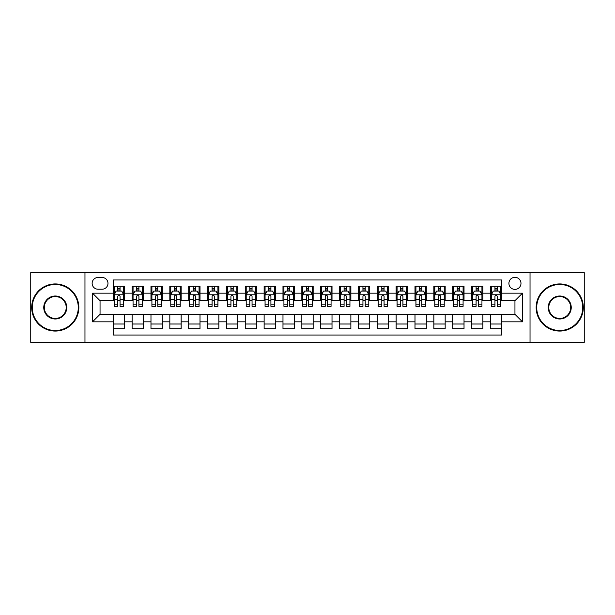 <?xml version="1.0" encoding="UTF-8"?>
<svg xmlns="http://www.w3.org/2000/svg" width="615" height="615" viewBox="0 0 615 615"><rect width="100%" height="100%" fill="white"/><g stroke="black" fill="none" stroke-linecap="round" stroke-linejoin="round"><path stroke-width="0.92" d="M514.947 277.327A6.035 6.035 0 0 0 508.913 283.361A6.035 6.035 0 0 0 514.947 289.396A6.035 6.035 0 0 0 520.982 283.361A6.035 6.035 0 0 0 514.947 277.327M530.03 342.386L584.25 342.386L584.25 272.614L530.03 272.614L530.03 342.386L84.97 342.386L84.97 272.614L30.75 272.614L30.75 342.386L84.97 342.386M501.74 286.283L490.432 286.283L490.432 293.171L482.883 293.171L482.883 300.712L490.432 300.712L490.432 293.171M482.883 293.171L482.883 286.283L471.567 286.283L471.567 293.171L464.025 293.171L464.025 300.712L471.567 300.712L471.567 293.171M464.025 293.171L464.025 286.283L452.709 286.283L452.709 293.171L445.168 293.171L445.168 300.712L452.709 300.712L452.709 293.171M445.168 293.171L445.168 286.283L433.852 286.283L433.852 293.171L426.31 293.171L426.31 300.712L433.852 300.712L433.852 293.171M426.31 293.171L426.31 286.283L414.994 286.283L414.994 293.171L407.453 293.171L407.453 300.712L414.994 300.712L414.994 293.171M407.453 293.171L407.453 286.283L396.137 286.283L396.137 293.171L388.595 293.171L388.595 300.712L396.137 300.712L396.137 293.171M388.595 293.171L388.595 286.283L377.279 286.283L377.279 293.171L369.73 293.171L369.73 300.712L377.279 300.712L377.279 293.171M369.73 293.171L369.73 286.283L358.422 286.283L358.422 293.171L350.873 293.171L350.873 300.712L358.422 300.712L358.422 293.171M350.873 293.171L350.873 286.283L339.557 286.283L339.557 293.171L332.015 293.171L332.015 300.712L339.557 300.712L339.557 293.171M332.015 293.171L332.015 286.283L320.699 286.283L320.699 293.171L313.158 293.171L313.158 300.712L320.699 300.712L320.699 293.171M313.158 293.171L313.158 286.283L301.842 286.283L301.842 293.171L294.301 293.171L294.301 300.712L301.842 300.712L301.842 293.171M294.301 293.171L294.301 286.283L282.985 286.283L282.985 293.171L275.443 293.171L275.443 300.712L282.985 300.712L282.985 293.171M275.443 293.171L275.443 286.283L264.127 286.283L264.127 293.171L256.578 293.171L256.578 300.712L264.127 300.712L264.127 293.171M256.578 293.171L256.578 286.283L245.27 286.283L245.27 293.171L237.721 293.171L237.721 300.712L245.27 300.712L245.27 293.171M237.721 293.171L237.721 286.283L226.405 286.283L226.405 293.171L218.863 293.171L218.863 300.712L226.405 300.712L226.405 293.171M218.863 293.171L218.863 286.283L207.547 286.283L207.547 293.171L200.006 293.171L200.006 300.712L207.547 300.712L207.547 293.171M200.006 293.171L200.006 286.283L188.69 286.283L188.69 293.171L181.148 293.171L181.148 300.712L188.69 300.712L188.69 293.171M181.148 293.171L181.148 286.283L169.832 286.283L169.832 293.171L162.291 293.171L162.291 300.712L169.832 300.712L169.832 293.171M162.291 293.171L162.291 286.283L150.975 286.283L150.975 293.171L143.433 293.171L143.433 300.712L150.975 300.712L150.975 293.171M143.433 293.171L143.433 286.283L132.117 286.283L132.117 300.712L124.568 300.712L124.568 286.283L113.26 286.283M113.26 328.718L124.568 328.718L124.568 314.288L132.117 314.288L132.117 328.718L143.433 328.718L143.433 314.288L150.975 314.288L150.975 321.829L143.433 321.829M150.975 321.829L150.975 328.718L162.291 328.718L162.291 314.288L169.832 314.288L169.832 321.829L162.291 321.829M169.832 321.829L169.832 328.718L181.148 328.718L181.148 314.288L188.69 314.288L188.69 321.829L181.148 321.829M188.69 321.829L188.69 328.718L200.006 328.718L200.006 314.288L207.547 314.288L207.547 321.829L200.006 321.829M207.547 321.829L207.547 328.718L218.863 328.718L218.863 314.288L226.405 314.288L226.405 321.829L218.863 321.829M226.405 321.829L226.405 328.718L237.721 328.718L237.721 314.288L245.27 314.288L245.27 321.829L237.721 321.829M245.27 321.829L245.27 328.718L256.578 328.718L256.578 314.288L264.127 314.288L264.127 321.829L256.578 321.829M264.127 321.829L264.127 328.718L275.443 328.718L275.443 314.288L282.985 314.288L282.985 321.829L275.443 321.829M282.985 321.829L282.985 328.718L294.301 328.718L294.301 314.288L301.842 314.288L301.842 321.829L294.301 321.829M301.842 321.829L301.842 328.718L313.158 328.718L313.158 314.288L320.699 314.288L320.699 321.829L313.158 321.829M320.699 321.829L320.699 328.718L332.015 328.718L332.015 314.288L339.557 314.288L339.557 321.829L332.015 321.829M339.557 321.829L339.557 328.718L350.873 328.718L350.873 314.288L358.422 314.288L358.422 321.829L350.873 321.829M358.422 321.829L358.422 328.718L369.73 328.718L369.73 314.288L377.279 314.288L377.279 321.829L369.73 321.829M377.279 321.829L377.279 328.718L388.595 328.718L388.595 314.288L396.137 314.288L396.137 321.829L388.595 321.829M396.137 321.829L396.137 328.718L407.453 328.718L407.453 314.288L414.994 314.288L414.994 321.829L407.453 321.829M414.994 321.829L414.994 328.718L426.31 328.718L426.31 314.288L433.852 314.288L433.852 321.829L426.31 321.829M433.852 321.829L433.852 328.718L445.168 328.718L445.168 314.288L452.709 314.288L452.709 321.829L445.168 321.829M452.709 321.829L452.709 328.718L464.025 328.718L464.025 314.288L471.567 314.288L471.567 321.829L464.025 321.829M471.567 321.829L471.567 328.718L482.883 328.718L482.883 314.288L490.432 314.288L490.432 321.829L482.883 321.829M97.977 289.204L102.128 289.204A5.843 5.843 0 0 0 107.979 283.361A5.843 5.843 0 0 0 102.128 277.511L97.977 277.511A5.843 5.843 0 0 0 92.135 283.361A5.843 5.843 0 0 0 97.977 289.204M530.03 272.614L84.97 272.614M501.74 293.171L501.74 279.963L113.26 279.963L113.26 300.712L100.053 300.712L100.053 314.288L113.26 314.288L113.26 335.037L501.74 335.037L501.74 314.288L514.947 314.288L514.947 300.712L501.74 300.712L501.74 293.171L522.489 293.171L522.489 321.829L501.74 321.829M113.26 321.829L92.511 321.829L92.511 293.171L113.26 293.171M490.432 321.829L490.432 328.718L501.74 328.718M113.26 290.995L114.198 290.995M117.78 290.995L120.048 290.995M123.63 290.995L124.568 290.995M113.26 300.52L114.198 300.52M117.78 300.52L120.048 300.52M123.63 300.52L124.568 300.52M113.26 314.48L124.568 314.48M113.26 324.005L124.568 324.005M132.117 300.52L133.055 300.52M136.638 300.52L138.905 300.52M142.488 300.52L143.433 300.52M132.117 290.995L133.055 290.995M136.638 290.995L138.905 290.995M142.488 290.995L143.433 290.995M132.117 314.48L143.433 314.48M132.117 324.005L143.433 324.005M150.975 314.48L162.291 314.48M150.975 324.005L162.291 324.005M150.975 290.995L151.913 290.995M155.503 290.995L157.763 290.995M161.345 290.995L162.291 290.995M150.975 300.52L151.913 300.52M155.503 300.52L157.763 300.52M161.345 300.52L162.291 300.52M169.832 314.48L181.148 314.48M169.832 324.005L181.148 324.005M169.832 290.995L170.778 290.995M174.36 290.995L176.62 290.995M180.203 290.995L181.148 290.995M169.832 300.52L170.778 300.52M174.36 300.52L176.62 300.52M180.203 300.52L181.148 300.52M188.69 314.48L200.006 314.48M188.69 324.005L200.006 324.005M188.69 290.995L189.635 290.995M193.218 290.995L195.478 290.995M199.06 290.995L200.006 290.995M188.69 300.52L189.635 300.52M193.218 300.52L195.478 300.52M199.06 300.52L200.006 300.52M207.547 314.48L218.863 314.48M207.547 324.005L218.863 324.005M207.547 290.995L208.493 290.995M212.075 290.995L214.335 290.995M217.925 290.995L218.863 290.995M207.547 300.52L208.493 300.52M212.075 300.52L214.335 300.52M217.925 300.52L218.863 300.52M226.405 314.48L237.721 314.48M226.405 324.005L237.721 324.005M226.405 290.995L227.35 290.995M230.933 290.995L233.2 290.995M236.783 290.995L237.721 290.995M226.405 300.52L227.35 300.52M230.933 300.52L233.2 300.52M236.783 300.52L237.721 300.52M245.27 314.48L256.578 314.48M245.27 324.005L256.578 324.005M245.27 290.995L246.208 290.995M249.79 290.995L252.058 290.995M255.64 290.995L256.578 290.995M245.27 300.52L246.208 300.52M249.79 300.52L252.058 300.52M255.64 300.52L256.578 300.52M264.127 314.48L275.443 314.48M264.127 324.005L275.443 324.005M264.127 290.995L265.065 290.995M268.655 290.995L270.915 290.995M274.498 290.995L275.443 290.995M264.127 300.52L265.065 300.52M268.655 300.52L270.915 300.52M274.498 300.52L275.443 300.52M282.985 314.48L294.301 314.48M282.985 324.005L294.301 324.005M282.985 290.995L283.93 290.995M287.512 290.995L289.773 290.995M293.355 290.995L294.301 290.995M282.985 300.52L283.93 300.52M287.512 300.52L289.773 300.52M293.355 300.52L294.301 300.52M301.842 314.48L313.158 314.48M301.842 324.005L313.158 324.005M301.842 290.995L302.788 290.995M306.37 290.995L308.63 290.995M312.212 290.995L313.158 290.995M301.842 300.52L302.788 300.52M306.37 300.52L308.63 300.52M312.212 300.52L313.158 300.52M320.699 314.48L332.015 314.48M320.699 324.005L332.015 324.005M320.699 290.995L321.645 290.995M325.227 290.995L327.488 290.995M331.07 290.995L332.015 290.995M320.699 300.52L321.645 300.52M325.227 300.52L327.488 300.52M331.07 300.52L332.015 300.52M339.557 314.48L350.873 314.48M339.557 324.005L350.873 324.005M339.557 290.995L340.502 290.995M344.085 290.995L346.345 290.995M349.935 290.995L350.873 290.995M339.557 300.52L340.502 300.52M344.085 300.52L346.345 300.52M349.935 300.52L350.873 300.52M358.422 314.48L369.73 314.48M358.422 324.005L369.73 324.005M358.422 290.995L359.36 290.995M362.942 290.995L365.21 290.995M368.792 290.995L369.73 290.995M358.422 300.52L359.36 300.52M362.942 300.52L365.21 300.52M368.792 300.52L369.73 300.52M377.279 314.48L388.595 314.48M377.279 324.005L388.595 324.005M377.279 290.995L378.217 290.995M381.8 290.995L384.068 290.995M387.65 290.995L388.595 290.995M377.279 300.52L378.217 300.52M381.8 300.52L384.068 300.52M387.65 300.52L388.595 300.52M396.137 314.48L407.453 314.48M396.137 324.005L407.453 324.005M396.137 290.995L397.075 290.995M400.665 290.995L402.925 290.995M406.507 290.995L407.453 290.995M396.137 300.52L397.075 300.52M400.665 300.52L402.925 300.52M406.507 300.52L407.453 300.52M414.994 314.48L426.31 314.48M414.994 324.005L426.31 324.005M414.994 290.995L415.94 290.995M419.522 290.995L421.782 290.995M425.365 290.995L426.31 290.995M414.994 300.52L415.94 300.52M419.522 300.52L421.782 300.52M425.365 300.52L426.31 300.52M433.852 314.48L445.168 314.48M433.852 324.005L445.168 324.005M433.852 290.995L434.797 290.995M438.38 290.995L440.64 290.995M444.222 290.995L445.168 290.995M433.852 300.52L434.797 300.52M438.38 300.52L440.64 300.52M444.222 300.52L445.168 300.52M452.709 314.48L464.025 314.48M452.709 324.005L464.025 324.005M452.709 290.995L453.655 290.995M457.237 290.995L459.497 290.995M463.087 290.995L464.025 290.995M452.709 300.52L453.655 300.52M457.237 300.52L459.497 300.52M463.087 300.52L464.025 300.52M471.567 314.48L482.883 314.48M471.567 324.005L482.883 324.005M471.567 290.995L472.512 290.995M476.095 290.995L478.362 290.995M481.945 290.995L482.883 290.995M471.567 300.52L472.512 300.52M476.095 300.52L478.362 300.52M481.945 300.52L482.883 300.52M490.432 314.48L501.74 314.48M490.432 324.005L501.74 324.005M490.432 290.995L491.37 290.995M494.952 290.995L497.22 290.995M500.802 290.995L501.74 290.995M490.432 300.52L491.37 300.52M494.952 300.52L497.22 300.52M500.802 300.52L501.74 300.52M100.053 300.712L92.511 293.171M100.053 314.288L92.511 321.829M522.489 293.171L514.947 300.712M522.489 321.829L514.947 314.288M120.048 288.735L117.78 288.735M123.63 304.832L120.048 304.832L120.048 306.37L123.63 306.37L123.63 294.862L121.739 291.095L116.089 291.095L114.198 294.862L114.198 306.37L117.78 306.37L117.78 304.832L114.198 304.832M114.198 294.862L114.198 286.283M123.63 294.862L123.63 286.283M117.78 291.095L117.78 286.283M120.048 286.283L120.048 291.095M120.048 304.832L120.048 296.276C119.295 294.823 118.541 294.823 117.78 296.276L117.78 304.832M55.265 284.491A23.009 23.009 0 0 0 32.257 307.5A23.009 23.009 0 0 0 55.265 330.509A23.009 23.009 0 0 0 78.274 307.5A23.009 23.009 0 0 0 55.265 284.491M55.265 331.07A23.57 23.57 0 0 1 31.696 307.5A23.57 23.57 0 0 1 55.265 283.93A23.57 23.57 0 0 1 78.843 307.5A23.57 23.57 0 0 1 55.265 331.07M55.265 296A11.501 11.501 0 0 1 66.774 307.5A11.501 11.501 0 0 1 55.265 319A11.501 11.501 0 0 1 43.765 307.5A11.501 11.501 0 0 1 55.265 296M55.265 318.439A10.939 10.939 0 0 0 66.205 307.5A10.939 10.939 0 0 0 55.265 296.561A10.939 10.939 0 0 0 44.326 307.5A10.939 10.939 0 0 0 55.265 318.439M559.735 284.491A23.009 23.009 0 0 0 536.726 307.5A23.009 23.009 0 0 0 559.735 330.509A23.009 23.009 0 0 0 582.743 307.5A23.009 23.009 0 0 0 559.735 284.491M559.735 331.07A23.57 23.57 0 0 1 536.157 307.5A23.57 23.57 0 0 1 559.735 283.93A23.57 23.57 0 0 1 583.304 307.5A23.57 23.57 0 0 1 559.735 331.07M559.735 296A11.501 11.501 0 0 1 571.235 307.5A11.501 11.501 0 0 1 559.735 319A11.501 11.501 0 0 1 548.226 307.5A11.501 11.501 0 0 1 559.735 296M559.735 318.439A10.939 10.939 0 0 0 570.674 307.5A10.939 10.939 0 0 0 559.735 296.561A10.939 10.939 0 0 0 548.795 307.5A10.939 10.939 0 0 0 559.735 318.439M138.905 288.735L136.638 288.735M142.488 304.832L138.905 304.832L138.905 306.37L142.488 306.37L142.488 294.862L140.604 291.095L134.946 291.095L133.055 294.862L133.055 306.37L136.638 306.37L136.638 304.832L133.055 304.832M133.055 294.862L133.055 286.283M142.488 294.862L142.488 286.283M136.638 291.095L136.638 286.283M138.905 286.283L138.905 291.095M138.905 304.832L138.905 296.276C138.152 294.823 137.399 294.823 136.638 296.276L136.638 304.832M157.763 288.735L155.503 288.735M161.345 304.832L157.763 304.832L157.763 306.37L161.345 306.37L161.345 294.862L159.462 291.095L153.804 291.095L151.913 294.862L151.913 306.37L155.503 306.37L155.503 304.832L151.913 304.832M151.913 294.862L151.913 286.283M161.345 294.862L161.345 286.283M155.503 291.095L155.503 286.283M157.763 286.283L157.763 291.095M157.763 304.832L157.763 296.276C157.01 294.823 156.256 294.823 155.503 296.276L155.503 304.832M176.62 288.735L174.36 288.735M180.203 304.832L176.62 304.832L176.62 306.37L180.203 306.37L180.203 294.862L178.319 291.095L172.661 291.095L170.778 294.862L170.778 306.37L174.36 306.37L174.36 304.832L170.778 304.832M170.778 294.862L170.778 286.283M180.203 294.862L180.203 286.283M174.36 291.095L174.36 286.283M176.62 286.283L176.62 291.095M176.62 304.832L176.62 296.276C175.867 294.823 175.114 294.823 174.36 296.276L174.36 304.832M195.478 288.735L193.218 288.735M199.06 304.832L195.478 304.832L195.478 306.37L199.06 306.37L199.06 294.862L197.177 291.095L191.519 291.095L189.635 294.862L189.635 306.37L193.218 306.37L193.218 304.832L189.635 304.832M189.635 294.862L189.635 286.283M199.06 294.862L199.06 286.283M193.218 291.095L193.218 286.283M195.478 286.283L195.478 291.095M195.478 304.832L195.478 296.276C194.724 294.823 193.971 294.823 193.218 296.276L193.218 304.832M214.335 288.735L212.075 288.735M217.925 304.832L214.335 304.832L214.335 306.37L217.925 306.37L217.925 294.862L216.034 291.095L210.376 291.095L208.493 294.862L208.493 306.37L212.075 306.37L212.075 304.832L208.493 304.832M208.493 294.862L208.493 286.283M217.925 294.862L217.925 286.283M212.075 291.095L212.075 286.283M214.335 286.283L214.335 291.095M214.335 304.832L214.335 296.276C213.582 294.823 212.828 294.823 212.075 296.276L212.075 304.832M233.2 288.735L230.933 288.735M236.783 304.832L233.2 304.832L233.2 306.37L236.783 306.37L236.783 294.862L234.892 291.095L229.234 291.095L227.35 294.862L227.35 306.37L230.933 306.37L230.933 304.832L227.35 304.832M227.35 294.862L227.35 286.283M236.783 294.862L236.783 286.283M230.933 291.095L230.933 286.283M233.2 286.283L233.2 291.095M233.2 304.832L233.2 296.276C232.447 294.823 231.686 294.823 230.933 296.276L230.933 304.832M252.058 288.735L249.79 288.735M255.64 304.832L252.058 304.832L252.058 306.37L255.64 306.37L255.64 294.862L253.757 291.095L248.099 291.095L246.208 294.862L246.208 306.37L249.79 306.37L249.79 304.832L246.208 304.832M246.208 294.862L246.208 286.283M255.64 294.862L255.64 286.283M249.79 291.095L249.79 286.283M252.058 286.283L252.058 291.095M252.058 304.832L252.058 296.276C251.304 294.823 250.551 294.823 249.79 296.276L249.79 304.832M270.915 288.735L268.655 288.735M274.498 304.832L270.915 304.832L270.915 306.37L274.498 306.37L274.498 294.862L272.614 291.095L266.956 291.095L265.065 294.862L265.065 306.37L268.655 306.37L268.655 304.832L265.065 304.832M265.065 294.862L265.065 286.283M274.498 294.862L274.498 286.283M268.655 291.095L268.655 286.283M270.915 286.283L270.915 291.095M270.915 304.832L270.915 296.276C270.162 294.823 269.408 294.823 268.655 296.276L268.655 304.832M289.773 288.735L287.512 288.735M293.355 304.832L289.773 304.832L289.773 306.37L293.355 306.37L293.355 294.862L291.472 291.095L285.814 291.095L283.93 294.862L283.93 306.37L287.512 306.37L287.512 304.832L283.93 304.832M283.93 294.862L283.93 286.283M293.355 294.862L293.355 286.283M287.512 291.095L287.512 286.283M289.773 286.283L289.773 291.095M289.773 304.832L289.773 296.276C289.019 294.823 288.266 294.823 287.512 296.276L287.512 304.832M308.63 288.735L306.37 288.735M312.212 304.832L308.63 304.832L308.63 306.37L312.212 306.37L312.212 294.862L310.329 291.095L304.671 291.095L302.788 294.862L302.788 306.37L306.37 306.37L306.37 304.832L302.788 304.832M302.788 294.862L302.788 286.283M312.212 294.862L312.212 286.283M306.37 291.095L306.37 286.283M308.63 286.283L308.63 291.095M308.63 304.832L308.63 296.276C307.877 294.823 307.123 294.823 306.37 296.276L306.37 304.832M327.488 288.735L325.227 288.735M331.07 304.832L327.488 304.832L327.488 306.37L331.07 306.37L331.07 294.862L329.186 291.095L323.528 291.095L321.645 294.862L321.645 306.37L325.227 306.37L325.227 304.832L321.645 304.832M321.645 294.862L321.645 286.283M331.07 294.862L331.07 286.283M325.227 291.095L325.227 286.283M327.488 286.283L327.488 291.095M327.488 304.832L327.488 296.276C326.734 294.823 325.981 294.823 325.227 296.276L325.227 304.832M346.345 288.735L344.085 288.735M349.935 304.832L346.345 304.832L346.345 306.37L349.935 306.37L349.935 294.862L348.044 291.095L342.386 291.095L340.502 294.862L340.502 306.37L344.085 306.37L344.085 304.832L340.502 304.832M340.502 294.862L340.502 286.283M349.935 294.862L349.935 286.283M344.085 291.095L344.085 286.283M346.345 286.283L346.345 291.095M346.345 304.832L346.345 296.276C345.592 294.823 344.838 294.823 344.085 296.276L344.085 304.832M365.21 288.735L362.942 288.735M368.792 304.832L365.21 304.832L365.21 306.37L368.792 306.37L368.792 294.862L366.901 291.095L361.243 291.095L359.36 294.862L359.36 306.37L362.942 306.37L362.942 304.832L359.36 304.832M359.36 294.862L359.36 286.283M368.792 294.862L368.792 286.283M362.942 291.095L362.942 286.283M365.21 286.283L365.21 291.095M365.21 304.832L365.21 296.276C364.457 294.823 363.703 294.823 362.942 296.276L362.942 304.832M384.068 288.735L381.8 288.735M387.65 304.832L384.068 304.832L384.068 306.37L387.65 306.37L387.65 294.862L385.766 291.095L380.108 291.095L378.217 294.862L378.217 306.37L381.8 306.37L381.8 304.832L378.217 304.832M378.217 294.862L378.217 286.283M387.65 294.862L387.65 286.283M381.8 291.095L381.8 286.283M384.068 286.283L384.068 291.095M384.068 304.832L384.068 296.276C383.314 294.823 382.561 294.823 381.8 296.276L381.8 304.832M402.925 288.735L400.665 288.735M406.507 304.832L402.925 304.832L402.925 306.37L406.507 306.37L406.507 294.862L404.624 291.095L398.966 291.095L397.075 294.862L397.075 306.37L400.665 306.37L400.665 304.832L397.075 304.832M397.075 294.862L397.075 286.283M406.507 294.862L406.507 286.283M400.665 291.095L400.665 286.283M402.925 286.283L402.925 291.095M402.925 304.832L402.925 296.276C402.172 294.823 401.418 294.823 400.665 296.276L400.665 304.832M421.782 288.735L419.522 288.735M425.365 304.832L421.782 304.832L421.782 306.37L425.365 306.37L425.365 294.862L423.481 291.095L417.823 291.095L415.94 294.862L415.94 306.37L419.522 306.37L419.522 304.832L415.94 304.832M415.94 294.862L415.94 286.283M425.365 294.862L425.365 286.283M419.522 291.095L419.522 286.283M421.782 286.283L421.782 291.095M421.782 304.832L421.782 296.276C421.029 294.823 420.276 294.823 419.522 296.276L419.522 304.832M440.64 288.735L438.38 288.735M444.222 304.832L440.64 304.832L440.64 306.37L444.222 306.37L444.222 294.862L442.339 291.095L436.681 291.095L434.797 294.862L434.797 306.37L438.38 306.37L438.38 304.832L434.797 304.832M434.797 294.862L434.797 286.283M444.222 294.862L444.222 286.283M438.38 291.095L438.38 286.283M440.64 286.283L440.64 291.095M440.64 304.832L440.64 296.276C439.886 294.823 439.133 294.823 438.38 296.276L438.38 304.832M459.497 288.735L457.237 288.735M463.087 304.832L459.497 304.832L459.497 306.37L463.087 306.37L463.087 294.862L461.196 291.095L455.538 291.095L453.655 294.862L453.655 306.37L457.237 306.37L457.237 304.832L453.655 304.832M453.655 294.862L453.655 286.283M463.087 294.862L463.087 286.283M457.237 291.095L457.237 286.283M459.497 286.283L459.497 291.095M459.497 304.832L459.497 296.276C458.744 294.823 457.99 294.823 457.237 296.276L457.237 304.832M478.362 288.735L476.095 288.735M481.945 304.832L478.362 304.832L478.362 306.37L481.945 306.37L481.945 294.862L480.054 291.095L474.396 291.095L472.512 294.862L472.512 306.37L476.095 306.37L476.095 304.832L472.512 304.832M472.512 294.862L472.512 286.283M481.945 294.862L481.945 286.283M476.095 291.095L476.095 286.283M478.362 286.283L478.362 291.095M478.362 304.832L478.362 296.276C477.609 294.823 476.848 294.823 476.095 296.276L476.095 304.832M497.22 288.735L494.952 288.735M500.802 304.832L497.22 304.832L497.22 306.37L500.802 306.37L500.802 294.862L498.911 291.095L493.261 291.095L491.37 294.862L491.37 306.37L494.952 306.37L494.952 304.832L491.37 304.832M491.37 294.862L491.37 286.283M500.802 294.862L500.802 286.283M494.952 291.095L494.952 286.283M497.22 286.283L497.22 291.095M497.22 304.832L497.22 296.276C496.466 294.823 495.713 294.823 494.952 296.276L494.952 304.832M132.117 321.829L124.568 321.829M132.117 293.171L124.568 293.171M123.584 294.769L114.244 294.769M114.198 292.133L115.566 292.133M122.262 292.133L123.63 292.133M117.78 299.236L114.198 299.236M123.63 299.236L120.048 299.236M120.048 289.934L117.78 289.934M142.442 294.769L133.101 294.769M133.055 292.133L134.424 292.133M141.119 292.133L142.488 292.133M136.638 299.236L133.055 299.236M142.488 299.236L138.905 299.236M138.905 289.934L136.638 289.934M161.299 294.769L151.967 294.769M151.913 292.133L153.281 292.133M159.977 292.133L161.345 292.133M155.503 299.236L151.913 299.236M161.345 299.236L157.763 299.236M157.763 289.934L155.503 289.934M180.157 294.769L170.824 294.769M170.778 292.133L172.138 292.133M178.834 292.133L180.203 292.133M174.36 299.236L170.778 299.236M180.203 299.236L176.62 299.236M176.62 289.934L174.36 289.934M199.014 294.769L189.681 294.769M189.635 292.133L191.004 292.133M197.699 292.133L199.06 292.133M193.218 299.236L189.635 299.236M199.06 299.236L195.478 299.236M195.478 289.934L193.218 289.934M217.871 294.769L208.539 294.769M208.493 292.133L209.861 292.133M216.557 292.133L217.925 292.133M212.075 299.236L208.493 299.236M217.925 299.236L214.335 299.236M214.335 289.934L212.075 289.934M236.737 294.769L227.396 294.769M227.35 292.133L228.719 292.133M235.414 292.133L236.783 292.133M230.933 299.236L227.35 299.236M236.783 299.236L233.2 299.236M233.2 289.934L230.933 289.934M255.594 294.769L246.254 294.769M246.208 292.133L247.576 292.133M254.272 292.133L255.64 292.133M249.79 299.236L246.208 299.236M255.64 299.236L252.058 299.236M252.058 289.934L249.79 289.934M274.451 294.769L265.119 294.769M265.065 292.133L266.433 292.133M273.129 292.133L274.498 292.133M268.655 299.236L265.065 299.236M274.498 299.236L270.915 299.236M270.915 289.934L268.655 289.934M293.309 294.769L283.976 294.769M283.93 292.133L285.291 292.133M291.987 292.133L293.355 292.133M287.512 299.236L283.93 299.236M293.355 299.236L289.773 299.236M289.773 289.934L287.512 289.934M312.166 294.769L302.834 294.769M302.788 292.133L304.156 292.133M310.844 292.133L312.212 292.133M306.37 299.236L302.788 299.236M312.212 299.236L308.63 299.236M308.63 289.934L306.37 289.934M331.024 294.769L321.691 294.769M321.645 292.133L323.013 292.133M329.709 292.133L331.07 292.133M325.227 299.236L321.645 299.236M331.07 299.236L327.488 299.236M327.488 289.934L325.227 289.934M349.881 294.769L340.549 294.769M340.502 292.133L341.871 292.133M348.567 292.133L349.935 292.133M344.085 299.236L340.502 299.236M349.935 299.236L346.345 299.236M346.345 289.934L344.085 289.934M368.746 294.769L359.406 294.769M359.36 292.133L360.728 292.133M367.424 292.133L368.792 292.133M362.942 299.236L359.36 299.236M368.792 299.236L365.21 299.236M365.21 289.934L362.942 289.934M387.604 294.769L378.263 294.769M378.217 292.133L379.586 292.133M386.282 292.133L387.65 292.133M381.8 299.236L378.217 299.236M387.65 299.236L384.068 299.236M384.068 289.934L381.8 289.934M406.461 294.769L397.129 294.769M397.075 292.133L398.443 292.133M405.139 292.133L406.507 292.133M400.665 299.236L397.075 299.236M406.507 299.236L402.925 299.236M402.925 289.934L400.665 289.934M425.319 294.769L415.986 294.769M415.94 292.133L417.301 292.133M423.996 292.133L425.365 292.133M419.522 299.236L415.94 299.236M425.365 299.236L421.782 299.236M421.782 289.934L419.522 289.934M444.176 294.769L434.843 294.769M434.797 292.133L436.166 292.133M442.862 292.133L444.222 292.133M438.38 299.236L434.797 299.236M444.222 299.236L440.64 299.236M440.64 289.934L438.38 289.934M463.034 294.769L453.701 294.769M453.655 292.133L455.023 292.133M461.719 292.133L463.087 292.133M457.237 299.236L453.655 299.236M463.087 299.236L459.497 299.236M459.497 289.934L457.237 289.934M481.899 294.769L472.558 294.769M472.512 292.133L473.881 292.133M480.576 292.133L481.945 292.133M476.095 299.236L472.512 299.236M481.945 299.236L478.362 299.236M478.362 289.934L476.095 289.934M500.756 294.769L491.416 294.769M491.37 292.133L492.738 292.133M499.434 292.133L500.802 292.133M494.952 299.236L491.37 299.236M500.802 299.236L497.22 299.236M497.22 289.934L494.952 289.934"/></g></svg>
